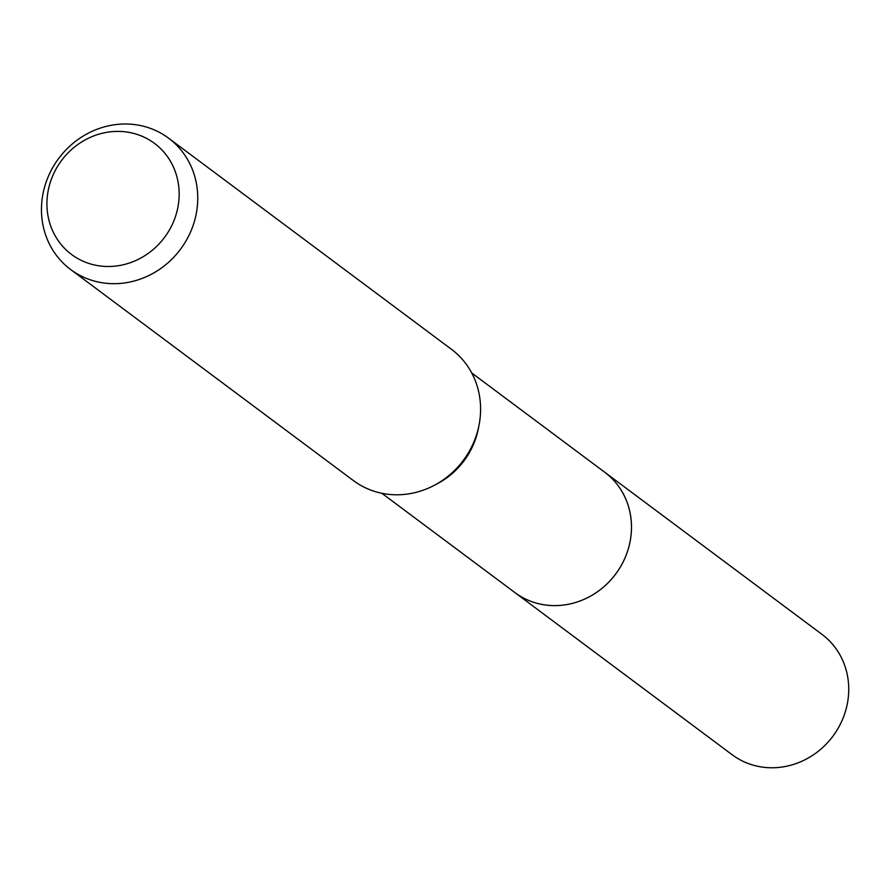 <?xml version="1.0" encoding="UTF-8"?>
<svg xmlns="http://www.w3.org/2000/svg" width="893" height="893" viewBox="0 0 893 893"><rect width="100%" height="100%" fill="white"/><g stroke="black" fill="none" stroke-linecap="round" stroke-linejoin="round"><path stroke-width="1.34" d="M168.61 138.181L451.456 349.297A81.922 75.961 126.7 0 1 479.117 424.711L478.447 428.182A75.09 69.621 126.7 0 1 436.755 484.051L433.618 485.669A81.922 75.961 126.7 0 1 410.568 493.55A81.922 75.961 126.7 0 1 353.438 480.601L70.603 269.496A81.922 75.961 126.7 0 1 44.65 186.849A81.922 75.961 126.7 0 1 111.48 125.243A81.922 75.961 126.7 0 1 168.61 138.181A81.922 75.961 126.7 0 1 194.562 220.828A81.922 75.961 126.7 0 1 127.732 282.445A81.922 75.961 126.7 0 1 70.603 269.496M471.716 372.95L604.762 472.263A75.09 69.621 126.7 0 1 628.549 548.001A75.09 69.621 126.7 0 1 567.301 604.472A75.09 69.621 126.7 0 1 514.948 592.606A75.101 69.632 126.7 0 1 513.877 591.813M479.117 424.711A81.922 75.961 126.7 0 1 433.618 485.669M106.178 132.443A69.308 64.263 126.7 0 1 178.801 187.083A69.308 64.263 126.7 0 1 119.919 265.444A69.308 64.263 126.7 0 1 47.284 210.815A69.308 64.263 126.7 0 1 106.178 132.443M603.701 471.471A75.101 69.632 126.7 0 1 604.773 472.252L822.018 634.398A75.101 69.632 126.7 0 1 848.35 681.727A75.101 69.632 126.7 0 1 811.357 756.159A75.101 69.632 126.7 0 1 732.182 754.764L381.891 493.293M604.773 472.252A75.101 69.632 126.7 0 1 631.105 519.581A75.101 69.632 126.7 0 1 594.113 594.012A75.101 69.632 126.7 0 1 514.937 592.617"/></g></svg>
